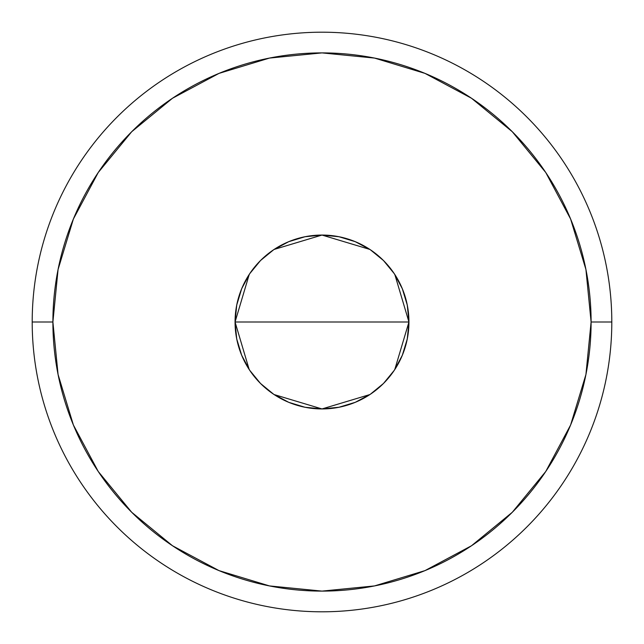 <?xml version="1.0" encoding="UTF-8"?>
<svg xmlns="http://www.w3.org/2000/svg" width="644" height="644" viewBox="0 0 644 644"><rect width="100%" height="100%" fill="white"/><g stroke="black" fill="none" stroke-linecap="round" stroke-linejoin="round"><path stroke-width="0.97" d="M249.18 369.503L235.06 322L236.734 305.039L241.677 288.729L249.711 273.7L260.522 260.522L273.7 249.711L288.729 241.677L305.039 236.734L322 235.06L338.961 236.734L355.271 241.677L370.3 249.711L383.478 260.522L394.289 273.7L402.323 288.729L407.266 305.039L408.94 322A86.94 86.94 0 0 1 322 408.94A86.94 86.94 0 0 1 235.06 322L408.94 322L394.764 369.576M393.742 371.105L384.363 382.576M382.665 384.275L370.872 393.903M369.906 394.547L322 408.94L274.094 394.555M273.249 393.991L261.335 384.275M259.677 382.617L250.283 371.145M32.2 322L52.897 322A269.103 269.103 0 0 1 322 52.897A269.103 269.103 0 0 1 591.103 322L611.8 322A289.8 289.8 0 0 0 322 32.2A289.8 289.8 0 0 0 32.2 322A289.8 289.8 0 0 1 322 32.2A289.8 289.8 0 0 1 611.8 322A289.8 289.8 0 0 1 322 611.8A289.8 289.8 0 0 1 32.2 322A289.8 289.8 0 0 0 322 611.8A289.8 289.8 0 0 0 611.8 322L591.103 322L585.927 269.498L570.616 219.016L545.75 172.495L512.286 131.714L471.505 98.25L424.984 73.384L374.502 58.073L322 52.897L269.498 58.073L219.016 73.384L172.495 98.25L131.714 131.714L98.25 172.495L73.384 219.016L58.073 269.498L52.897 322L58.073 374.502L73.384 424.984L98.25 471.505L131.714 512.286L172.495 545.75L219.016 570.616L269.498 585.927L322 591.103L374.502 585.927L424.984 570.616L471.505 545.75L512.286 512.286L545.75 471.505L570.616 424.984L585.927 374.502L591.103 322A269.103 269.103 0 0 1 322 591.103A269.103 269.103 0 0 1 52.897 322L32.2 322M394.82 274.497L408.94 322L407.266 338.961L402.323 355.271L394.289 370.3L383.478 383.478L370.3 394.289L355.271 402.323L338.961 407.266L322 408.94L305.039 407.266L288.729 402.323L273.7 394.289L260.522 383.478L249.711 370.3L241.677 355.271L236.734 338.961L235.06 322L249.236 274.425M322 322L235.06 322A86.94 86.94 0 0 1 322 235.06A86.94 86.94 0 0 1 408.94 322L322 322M250.258 272.895L259.645 261.416M261.335 259.725L273.145 250.081M274.094 249.453L322 235.06L369.906 249.445M370.751 250.009L382.665 259.725M384.323 261.384L393.742 272.895"/></g></svg>
